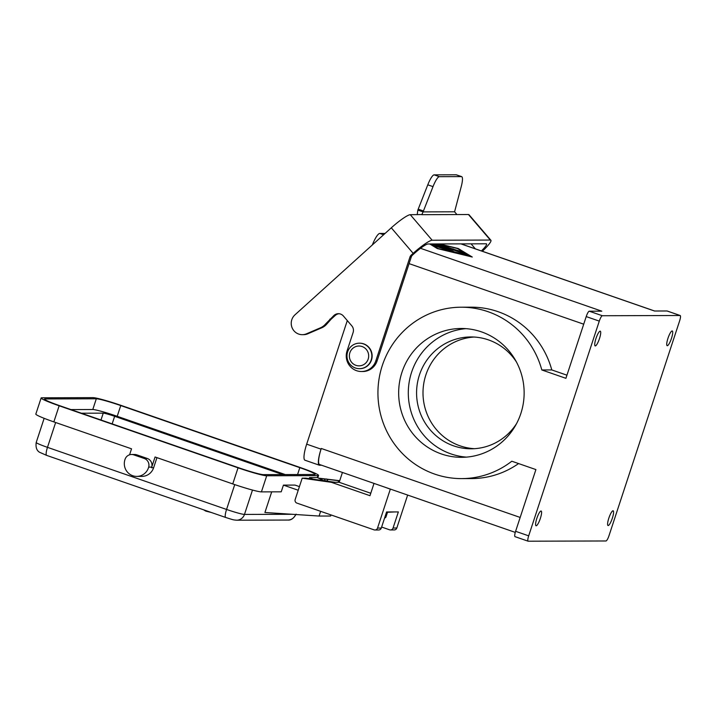 <?xml version="1.0" encoding="UTF-8"?>
<svg xmlns="http://www.w3.org/2000/svg" width="716" height="716" viewBox="0 0 716 716"><rect width="100%" height="100%" fill="white"/><g stroke="black" fill="none" stroke-linecap="round" stroke-linejoin="round"><path stroke-width="1.07" d="M384.671 517.793L385.718 515.69A9.917 0.725 18.2 0 0 386.13 515.717A9.917 0.725 18.2 0 0 386.354 515.681L385.647 517.507L384.608 517.981M325.01 481.25L317.278 477.563L317.895 475.63L266.71 475.782A24.935 1.826 -161.8 0 1 238.043 467.825L232.754 483.927L155.068 456.987L151.541 467.727A12.745 12.414 -90.2 0 0 151.72 467.118A7.079 6.9 -90.2 0 0 147.29 458.473L144.247 458.482L133.803 454.866A7.079 6.9 -90.2 0 0 125.175 458.974A12.745 12.414 -90.2 0 0 136.765 476.4A12.745 12.414 -90.2 0 0 148.677 467.127A7.079 6.9 -90.2 0 0 144.247 458.482M309.097 478.61L309.563 477.59L317.278 477.563M309.563 477.59L313.948 479.684M385.127 487.265L390.327 489.153L377.538 528.068A2.837 2.757 89.8 0 1 374.038 529.849L296.916 503.106A2.837 2.757 89.8 0 1 295.18 499.508L302.197 478.172L331.418 482.324L339.196 482.298L342.427 472.453M321.6 465.23L319.605 465.239A16.996 3.652 -70.9 0 1 319.336 465.194A16.996 3.652 -70.9 0 1 321.045 449.147L321.269 448.476A16.996 3.652 -70.9 0 0 319.551 464.523L515.278 532.391M335.178 482.315L305.956 478.163L302.197 478.172M385.083 233.425L379.802 233.443A16.996 3.652 109.1 0 0 372.329 244.953M420.525 248.309L601.798 311.174L589.259 311.209A5.665 1.217 109.1 0 0 586.216 316.579L565.917 378.317L541.815 369.957L551.776 369.93L566.947 375.184M339.715 480.705L318.45 478.127M339.661 480.866L318.763 478.279M586.216 316.579L599.283 321.117L528.685 535.845A5.665 1.217 -70.9 0 0 528.113 541.198A5.665 1.217 -70.9 0 0 528.202 541.207L605.978 540.974A5.665 1.217 -70.9 0 0 609.03 535.604L679.627 320.866A5.665 1.217 -70.9 0 0 680.2 315.523L667.133 310.986A5.665 1.217 109.1 0 0 667.035 310.977L654.505 311.012L460.898 243.879M374.924 529.992L378.692 529.983A2.837 2.757 -90.2 0 0 381.297 528.059L386.586 511.949L398.356 511.922L393.057 528.023A2.837 2.757 89.8 0 1 389.558 529.804L381.628 527.048M338.024 482.307L338.122 482.065A1.414 1.378 89.8 0 1 339.384 481.215M323.856 478.995A1.414 1.378 89.8 0 1 324.84 480.83L324.742 481.125M347.296 320.58L306.672 444.162A16.996 3.652 109.1 0 0 304.953 460.209L319.336 465.194M339.196 482.298L370.781 493.252M390.453 529.947L394.212 529.938A2.837 2.757 -90.2 0 0 396.816 528.014L407.646 495.069M374.012 483.407L369.975 495.696L331.418 482.324M667.035 310.977L680.111 315.505A5.665 1.217 -70.9 0 1 680.2 315.523M680.111 315.505L602.335 315.738L589.259 311.209M599.283 321.117A5.665 1.217 -70.9 0 1 602.335 315.738M612.359 518.16A7.795 1.674 -70.9 0 1 608.036 525.526A7.795 1.674 -70.9 0 1 608.824 518.169A7.795 1.674 -70.9 0 1 613.138 510.803A7.795 1.674 -70.9 0 1 612.359 518.16M667.947 338.337A7.795 1.674 -70.9 0 1 672.27 330.971A7.795 1.674 -70.9 0 1 671.483 338.328A7.795 1.674 -70.9 0 1 667.16 345.694A7.795 1.674 -70.9 0 1 667.947 338.337M595.954 338.552A7.795 1.674 -70.9 0 1 600.277 331.186A7.795 1.674 -70.9 0 1 599.489 338.543A7.795 1.674 -70.9 0 1 595.175 345.909A7.795 1.674 -70.9 0 1 595.954 338.552M540.365 518.384A7.795 1.674 -70.9 0 1 536.042 525.75A7.795 1.674 -70.9 0 1 536.83 518.393A7.795 1.674 -70.9 0 1 541.153 511.027A7.795 1.674 -70.9 0 1 540.365 518.384M541.815 369.957A85.705 83.468 -90.2 0 0 461.14 307.209A85.705 83.468 -90.2 0 0 377.932 393.156A85.705 83.468 -90.2 0 0 461.659 478.61A85.705 83.468 -90.2 0 0 511.806 461.22L535.908 469.58L515.61 531.308A5.665 1.217 109.1 0 0 515.037 536.66A5.665 1.217 109.1 0 0 515.135 536.678M516.63 423.487A55.929 54.47 89.8 0 1 471.209 448.798A55.929 54.47 89.8 0 1 419.433 374.978A55.929 54.47 89.8 0 1 470.868 336.95A55.929 54.47 89.8 0 1 516.442 361.992M474.422 448.69A55.929 54.47 89.8 0 1 425.859 374.96A55.929 54.47 89.8 0 1 474.082 337.039M466.411 457.121A64.422 62.748 89.8 0 1 411.593 372.257A64.422 62.748 89.8 0 1 466.027 328.653M520.845 413.517A64.422 62.748 89.8 0 1 461.596 457.327A64.422 62.748 89.8 0 1 401.953 372.293A64.422 62.748 89.8 0 1 461.202 328.483A64.422 62.748 89.8 0 1 520.845 413.517M518.563 463.565A85.705 83.468 89.8 0 1 471.62 478.574L461.659 478.61M461.14 307.209L471.101 307.173A85.705 83.468 89.8 0 1 551.776 369.93M422.216 214.549L410.286 214.702A19.833 2.962 139.4 0 0 391.294 227.822L294.974 314.834A11.331 11.035 -90.2 0 0 306.52 333.799L320.437 327.821A14.168 13.792 -90.2 0 0 325.458 324.124L334.032 315.389A6.802 6.623 89.8 0 1 343.385 316.007L351.807 325.843A6.802 6.623 -90.2 0 1 353.113 332.51L347.045 350.947A15.582 15.179 -90.2 0 0 361.473 371.515A15.582 15.179 -90.2 0 0 375.81 360.918L409.982 256.981A4.251 4.135 -90.2 0 1 411.172 255.147L413.168 253.348A19.833 2.962 139.4 0 1 432.16 240.236L490.335 240.057A19.833 2.962 -40.6 0 1 490.89 240.254A19.833 2.962 -40.6 0 1 482.36 251.271M417.204 214.684L417.849 210.074L423.075 211.891L421.822 214.675L456.924 214.567L454.588 211.793A8.502 1.826 -70.9 0 1 454.821 210.88L461.256 186.545A14.168 3.043 109.1 0 0 461.659 176.637A14.168 3.043 109.1 0 0 461.426 176.601L439.391 176.673A14.168 3.043 109.1 0 0 433.01 186.625L423.442 210.978L418.216 209.161L427.783 184.817L433.01 186.625M302.295 334.676L303.584 334.667A11.331 11.035 -90.2 0 0 307.808 333.79L321.726 327.812A14.168 13.792 -90.2 0 0 326.738 324.124L325.458 324.124M461.659 176.637L456.423 174.829A14.168 3.043 109.1 0 0 456.199 174.794L434.156 174.856A14.168 3.043 109.1 0 0 427.783 184.817M461.883 252.453L437.986 244.058L443.83 245.418L446.73 246.465L442.9 245.588L453.013 249.096L461.739 251.629L463.968 252.999L461.883 252.453M463.279 252.882L459.037 250.967M453.702 249.087L449.711 248.228M445.415 246.197L439.212 244.586M435.113 246.009L451.894 251.656L435.113 246.009M430.54 243.968L438.12 248.568L470.322 256.57M470.385 256.382L457.408 248.506L438.55 243.941M430.012 243.968L437.78 248.685M439.356 243.941L458.204 248.506L472.274 257.035L437.315 248.568L429.734 243.968M471.388 256.82L457.658 248.667M455.188 252.408L431.667 244.138L455.045 252.077L465.4 254.583L467.825 255.567L455.188 252.408M466.984 255.361L455.134 252.39M442.121 246.707L438.935 245.051L444.493 247.405L436.518 245.06L453.103 251.092L432.536 243.959M436.554 243.95L466.134 254.314L438.935 245.051M438.926 245.069L435.704 243.95M433.762 243.959L438.926 245.472L435.328 243.95M438.926 245.472L432.777 243.959M456.924 214.567L468.461 214.531A19.833 2.962 -40.6 0 1 469.016 214.728L490.89 240.254M481.403 250.931A14.168 2.112 -40.6 0 0 486.594 243.941A14.168 2.112 -40.6 0 0 486.191 243.798L428.025 243.977A14.168 2.112 139.4 0 0 414.448 253.339L412.452 255.147A4.251 4.135 -90.2 0 0 411.27 256.972L377.09 360.918A15.582 15.179 89.8 0 1 362.761 371.515L361.473 371.515M394.874 511.931L386.461 512.334M334.032 315.389L335.321 315.389A6.802 6.623 89.8 0 1 339.035 313.724M417.849 210.074A8.502 1.826 109.1 0 0 418.216 209.161M454.588 211.793L423.075 211.891A8.502 1.826 109.1 0 0 423.442 210.978M329.897 319.13L331.177 319.13L326.738 324.124M359.36 343.188L359.683 343.188A12.745 12.414 89.8 0 1 371.98 357.991A12.745 12.414 89.8 0 1 359.763 368.686L359.441 368.686A12.745 12.414 89.8 0 1 347.144 353.892A12.745 12.414 89.8 0 1 363.37 343.859A12.745 12.414 89.8 0 1 359.441 368.686M335.321 315.389L331.177 319.13M355.933 365.339A9.917 9.657 89.8 0 1 349.864 352.764A9.917 9.657 89.8 0 1 362.108 346.544A9.917 9.657 89.8 0 1 368.167 359.119A9.917 9.657 89.8 0 1 355.933 365.339M312.087 479.031A1.414 1.378 89.8 0 1 312.847 479.523M156.947 457.64L153.636 467.718L151.541 467.727M131.574 454.49L134.617 454.481A7.079 6.9 -90.2 0 1 136.846 454.857L147.29 458.473M331.007 514.929L330.649 516.021L319.085 516.048L320.634 511.331M298.232 490.245L283.429 485.117L295.001 485.081L299.422 486.62M266.71 475.782L261.412 491.883L281.218 491.829L283.429 485.117M319.085 516.048L264.92 512.495L271.704 491.856M317.895 475.63A24.935 1.826 -161.8 0 0 318.575 475.433A24.935 1.826 -161.8 0 0 300.541 467.629L121.648 405.596A24.935 1.826 18.2 0 0 92.982 397.64L41.797 397.792A24.935 1.826 -161.8 0 0 41.125 397.98L35.827 414.09A24.935 1.826 -161.8 0 0 53.852 421.894L131.538 448.825L129.578 454.803M53.852 421.894L59.151 405.784L238.043 467.825M59.151 405.784A24.935 1.826 -161.8 0 1 41.125 397.98M136.765 476.4L141.911 476.391A12.745 12.414 -90.2 0 0 153.636 467.718M261.412 491.883A24.935 1.826 -161.8 0 1 232.754 483.927M96.311 398.785A21.247 1.557 -161.8 0 1 120.744 405.569L299.825 467.664A21.247 1.557 -161.8 0 1 315.183 474.314A21.247 1.557 -161.8 0 1 314.61 474.484L263.381 474.636A21.247 1.557 -161.8 0 1 238.947 467.852L59.876 405.748A21.247 1.557 -161.8 0 1 44.508 399.098A21.247 1.557 -161.8 0 1 45.09 398.937L96.311 398.785L92.785 409.516A21.247 1.557 -161.8 0 1 117.209 416.3L285.236 474.565M70.929 409.588L92.785 409.516M282.668 474.574L114.641 416.309A9.917 0.725 18.2 0 0 103.238 413.15L81.382 413.213M203.684 509.846L205.698 511.072L211.497 512.549M326.487 478.986A1.414 1.378 89.8 0 1 327.481 480.821L327.337 481.25M385.262 517.811L385.96 516.988A9.917 0.725 -161.8 0 1 385.915 517.024M379.802 233.443L383.606 234.759M306.672 444.162L321.045 449.147M393.057 528.023L396.816 528.014M528.685 535.845L515.61 531.308M306.52 333.799L307.808 333.79M434.156 174.856L439.391 176.673M475.361 248.837L471.074 243.843M456.199 174.794L461.426 176.601M391.294 227.822L413.168 253.348M490.335 240.057L468.461 214.531M375.81 360.918L377.09 360.918M412.452 255.147L411.172 255.147M410.286 214.702L432.16 240.236M411.27 256.972L409.982 256.981M320.437 327.821L321.726 327.812M377.538 528.068L381.297 528.059M520.174 517.444L321.269 448.476M583.71 324.187L409.078 263.631M136.846 454.857L133.803 454.866M151.72 467.118L148.677 467.127M234.732 484.607L226.56 509.452L47.48 447.348A15.582 1.137 -161.8 0 1 36.212 442.47C35.549 447.303 36.677 450.57 39.586 452.279L46.621 455.376A8.502 1.826 -70.9 0 1 47.48 447.348L55.642 422.512M45.09 398.937L44.875 399.573M114.641 416.309L112.152 423.881M103.238 413.15L100.983 420.006M299.825 467.664L297.561 474.529M120.744 405.569L117.209 416.3M292.146 514.285L244.469 514.428A15.582 1.137 -161.8 0 1 226.56 509.452A8.502 1.826 -70.9 0 0 225.701 517.471A8.502 1.826 -70.9 0 0 225.835 517.498M252.488 490.057L244.469 514.428A8.502 8.279 89.8 0 1 236.656 520.21C233.067 519.825 234.311 520.21 225.701 517.471L46.621 455.376A8.502 1.826 -70.9 0 0 46.764 455.394M296.129 514.151C293.721 518.402 290.973 520.371 287.886 520.049A8.502 8.279 -90.2 0 0 295.619 514.509M206.611 510.857L206.45 511.331M205.85 510.589L205.698 511.072M324.84 480.83L327.481 480.821M528.113 541.198L515.037 536.66M654.648 311.012L461.041 243.879M325.046 481.259L327.624 481.25M318.575 475.433L317.788 477.814M44.15 418.314L36.212 442.47M236.656 520.21L287.886 520.049M387.49 512.334L385.96 516.988"/></g></svg>
